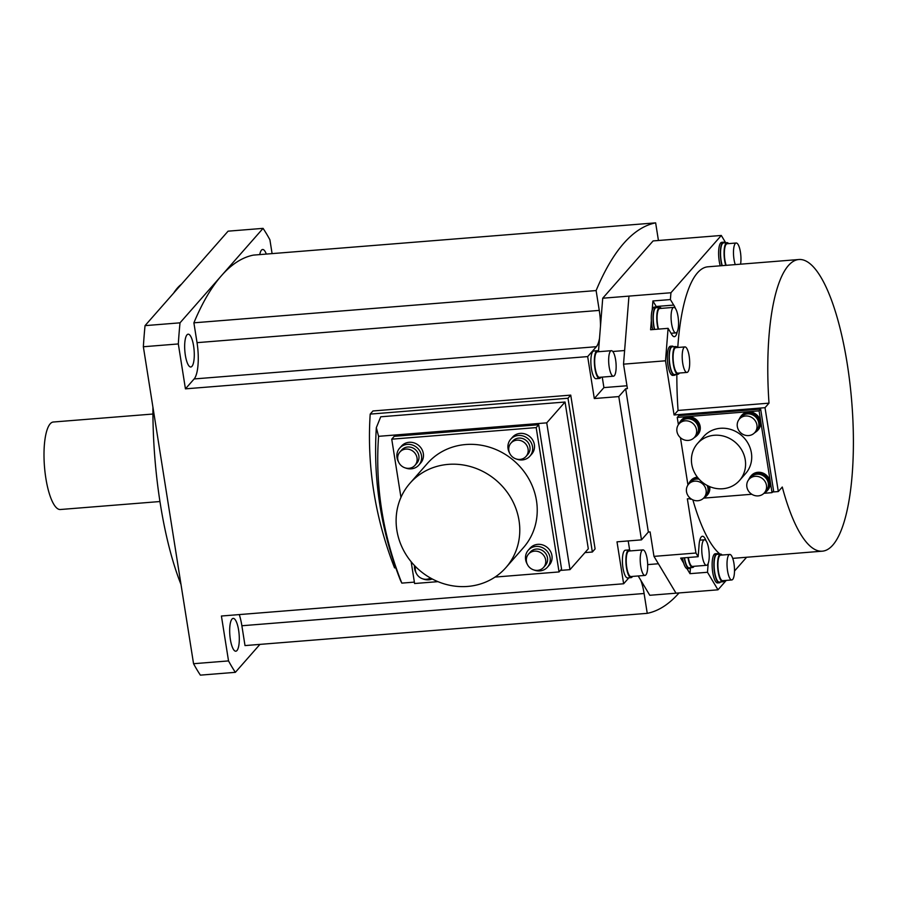 <?xml version="1.0" encoding="UTF-8"?>
<svg xmlns="http://www.w3.org/2000/svg" width="898" height="898" viewBox="0 0 898 898"><rect width="100%" height="100%" fill="white"/><g stroke="black" fill="none" stroke-linecap="round" stroke-linejoin="round"><path stroke-width="1.35" d="M181.441 284.228A173.741 49.053 85.4 0 0 177.456 287.977A173.741 49.053 85.4 0 0 173.673 293.062M152.929 407.221A173.741 49.053 85.4 0 0 180.992 584.441M145.038 325.637A246.894 69.707 85.4 0 0 143.354 346.751L178.32 343.945A246.894 69.707 -94.6 0 1 180.015 322.831L145.038 325.637L228.092 231.168L263.069 228.361A246.894 69.707 -94.6 0 1 269.905 239.777L272.094 253.618M259.937 644.382L235.366 672.333L200.389 675.139A246.894 69.707 85.4 0 1 193.553 663.712L143.354 346.751M180.015 322.831L263.069 228.361M612.784 351.488L624.615 350.534L628.959 296.116L602.726 298.215L600.493 326.199A29.264 8.262 85.4 0 0 599.258 310.405L197.032 342.654A29.264 8.262 -94.6 0 1 194.136 378.945L596.362 346.707A29.264 8.262 85.4 0 0 599.527 338.265L598.495 351.23M178.32 343.945L185.437 388.845L194.136 378.945M596.115 290.57A512.073 144.578 -94.6 0 1 655.641 222.861L253.416 255.111A512.073 144.578 85.4 0 0 221.537 275.596A512.073 144.578 85.4 0 0 193.889 322.82L596.115 290.57L599.258 310.405M197.032 342.654L193.889 322.82M184.797 342.789A16.456 4.647 85.4 0 0 190.791 367.001A16.456 4.647 85.4 0 0 194.148 358.403A16.456 4.647 85.4 0 0 188.165 334.191A16.456 4.647 85.4 0 0 184.797 342.789M658.436 240.484L655.641 222.861M679.045 592.938A512.073 144.578 -94.6 0 1 647.245 613.334L245.008 645.583L241.876 625.749A29.264 8.262 -94.6 0 0 239.272 614.58M241.876 625.749L644.102 593.499L647.245 613.334M644.102 593.499A29.264 8.262 85.4 0 0 640.723 580.153L649.782 595.284L676.014 593.185L658.391 563.753L647.683 564.618M193.553 663.712L228.53 660.917L221.413 616.017L623.639 583.767L628.881 577.818M596.362 346.707L587.662 356.596L185.437 388.845M587.662 356.596L594.308 398.544L603.916 387.599L602.255 377.104M690.102 498.626L687.363 498.85L695.95 553.022L653.98 556.378L650.096 531.919L648.356 532.054L625.659 388.767L618.789 396.579L594.308 398.544M618.789 396.579L641.486 539.866L617.005 541.831L623.639 583.767M592.354 552.023L567.996 398.241L570.735 395.12L595.093 548.903L592.354 552.023L584.946 552.618M570.735 395.12L372.951 410.97L370.201 414.101A365.767 338.445 41.3 0 0 394.559 567.873L395.749 567.783M600.953 377.205A13.897 3.929 -94.6 0 1 600.515 377.856A13.897 3.929 -94.6 0 1 599.527 378.428L596.025 378.709A13.897 3.929 -94.6 0 1 591.187 367.001A13.897 3.929 -94.6 0 1 592.815 351.567A13.897 3.929 -94.6 0 1 593.803 350.995L597.305 350.714A13.897 3.929 -94.6 0 1 598.91 351.69M600.493 326.199L599.527 338.265M602.726 298.215L653.104 240.922L721.307 235.456L670.941 292.748L628.959 296.104L623.526 364.161L665.508 360.794L668.09 328.342L650.601 329.746L651.353 320.395A14.626 4.131 85.4 0 0 652.678 329.577M726.258 580.4L717.985 589.818L676.014 593.185L658.391 563.753M734.497 571.038L746.62 557.243M654.418 329.443A14.626 4.131 -94.6 0 1 655.113 307.565A14.626 4.131 -94.6 0 1 656.157 306.959L654.406 307.094A14.626 4.131 85.4 0 0 653.362 307.7A14.626 4.131 85.4 0 0 652.161 310.225L652.902 300.965L670.391 299.562L670.941 292.748M721.307 235.456L725.674 242.752M653.98 556.378L658.38 563.742M625.659 388.767L627.41 388.621L623.526 364.161M629.666 550.148L628.207 540.933M638.209 575.966L640.723 580.153M632.506 576.426A13.897 3.929 -94.6 0 1 632.069 577.066A13.897 3.929 -94.6 0 1 631.07 577.639L627.579 577.919A13.897 3.929 -94.6 0 1 622.741 566.223A13.897 3.929 -94.6 0 1 624.357 550.777A13.897 3.929 -94.6 0 1 625.356 550.205L628.858 549.924A13.897 3.929 -94.6 0 1 630.463 550.901M648.356 532.054L641.486 539.866M626.95 385.758L603.916 387.599M665.508 360.794L674.084 414.966L678.057 410.442A146.307 41.308 85.4 0 1 676.845 374.343M772.583 492.014L778.308 491.554L765.017 407.681L674.084 414.966M678.394 424.709L677.238 417.424L678.798 415.651L760.64 409.084L773.593 490.869L772.033 492.643L763.962 493.294M751.806 494.259L703.594 498.132M691.426 499.108L690.192 499.198L690.001 498.031M687.947 485.032L680.448 437.708M677.238 417.424L759.079 410.857L760.64 409.084M759.079 410.857L772.033 492.643M739.514 480.486L745.654 473.504A27.984 25.896 -138.7 0 0 748.113 443.477A27.984 25.896 -138.7 0 0 720.398 428.29A27.984 25.896 -138.7 0 0 703.628 436.551L697.488 443.533A27.984 25.896 41.3 0 1 714.269 435.272A27.984 25.896 41.3 0 1 741.973 450.448A27.984 25.896 41.3 0 1 739.514 480.486A27.984 25.896 41.3 0 1 722.733 488.748A27.984 25.896 41.3 0 1 695.03 473.572A27.984 25.896 41.3 0 1 697.488 443.533M697.454 435.059L697.914 434.531A10.978 10.159 -138.7 0 0 698.88 422.756A10.978 10.159 -138.7 0 0 688.014 416.807A10.978 10.159 -138.7 0 0 681.436 420.04L680.976 420.567A10.978 10.159 41.3 0 1 687.554 417.323A10.978 10.159 41.3 0 1 698.42 423.272A10.978 10.159 41.3 0 1 697.454 435.059A10.978 10.159 41.3 0 1 695.782 436.563M757.822 430.221L758.282 429.693A10.978 10.159 -138.7 0 0 759.248 417.918A10.978 10.159 -138.7 0 0 748.382 411.969A10.978 10.159 -138.7 0 0 741.804 415.202L741.344 415.729A10.978 10.159 41.3 0 1 747.922 412.485A10.978 10.159 41.3 0 1 758.788 418.434A10.978 10.159 41.3 0 1 757.822 430.221A10.978 10.159 41.3 0 1 756.15 431.725M697.376 477.141A10.978 10.159 -138.7 0 0 690.989 480.363L690.528 480.89A10.978 10.159 41.3 0 1 697.106 477.646A10.978 10.159 41.3 0 1 697.746 477.613M709.072 486.368A10.978 10.159 41.3 0 1 707.018 495.382L707.467 494.854A10.978 10.159 -138.7 0 0 709.701 486.637M767.386 490.544L767.835 490.016A10.978 10.159 -138.7 0 0 768.8 478.241A10.978 10.159 -138.7 0 0 757.934 472.292A10.978 10.159 -138.7 0 0 751.357 475.525L750.896 476.052A10.978 10.159 41.3 0 1 757.485 472.808A10.978 10.159 41.3 0 1 768.351 478.757A10.978 10.159 41.3 0 1 767.386 490.544A10.978 10.159 41.3 0 1 765.702 492.048M679.696 422.43A10.978 10.159 41.3 0 1 680.976 420.567M696.68 435.665L697.319 434.935A10.787 9.979 -138.7 0 0 698.274 423.351A10.787 9.979 -138.7 0 0 687.587 417.503A10.787 9.979 -138.7 0 0 681.111 420.691L680.471 421.42A10.787 9.979 41.3 0 1 686.948 418.232A10.787 9.979 41.3 0 1 697.634 424.081A10.787 9.979 41.3 0 1 696.68 435.665A10.787 9.979 41.3 0 1 694.165 437.674M678.798 424.159A10.787 9.979 41.3 0 1 680.471 421.42M694.435 437.382L696.264 435.306A10.237 9.474 -138.7 0 0 697.174 424.305A10.237 9.474 -138.7 0 0 687.026 418.749A10.237 9.474 -138.7 0 0 680.886 421.779L679.056 423.856A10.237 9.474 41.3 0 1 685.196 420.836A10.237 9.474 41.3 0 1 695.333 426.393A10.237 9.474 41.3 0 1 694.435 437.382A10.237 9.474 41.3 0 1 688.295 440.413A10.237 9.474 41.3 0 1 678.147 434.856A10.237 9.474 41.3 0 1 679.056 423.856M740.064 417.592A10.978 10.159 41.3 0 1 741.344 415.729M757.048 430.827L757.688 430.097A10.787 9.979 -138.7 0 0 758.642 418.513A10.787 9.979 -138.7 0 0 747.955 412.665A10.787 9.979 -138.7 0 0 741.479 415.841L740.839 416.571A10.787 9.979 41.3 0 1 747.316 413.394A10.787 9.979 41.3 0 1 758.002 419.243A10.787 9.979 41.3 0 1 757.048 430.827A10.787 9.979 41.3 0 1 754.533 432.836M739.166 419.321A10.787 9.979 41.3 0 1 740.839 416.571M754.803 432.544L756.632 430.468A10.237 9.474 -138.7 0 0 757.542 419.467A10.237 9.474 -138.7 0 0 747.394 413.911A10.237 9.474 -138.7 0 0 741.254 416.941L739.424 419.018A10.237 9.474 41.3 0 1 745.565 415.999A10.237 9.474 41.3 0 1 755.712 421.555A10.237 9.474 41.3 0 1 754.803 432.544A10.237 9.474 41.3 0 1 748.663 435.575A10.237 9.474 41.3 0 1 738.526 430.019A10.237 9.474 41.3 0 1 739.424 419.018M689.26 482.754A10.978 10.159 41.3 0 1 690.528 480.89M707.018 495.382A10.978 10.159 41.3 0 1 705.334 496.886M697.881 477.792A10.787 9.979 -138.7 0 0 697.14 477.826A10.787 9.979 -138.7 0 0 690.663 481.014L690.023 481.743A10.787 9.979 41.3 0 1 696.5 478.555A10.787 9.979 41.3 0 1 698.554 478.589M707.837 485.784A10.787 9.979 41.3 0 1 706.232 495.988L706.872 495.258A10.787 9.979 -138.7 0 0 708.87 486.278M688.351 484.482A10.787 9.979 41.3 0 1 690.023 481.743M706.232 495.988A10.787 9.979 41.3 0 1 703.729 497.997M699.093 479.195A10.237 9.474 -138.7 0 0 696.579 479.072A10.237 9.474 -138.7 0 0 690.439 482.103L688.609 484.179A10.237 9.474 41.3 0 1 694.749 481.16A10.237 9.474 41.3 0 1 704.896 486.716A10.237 9.474 41.3 0 1 703.987 497.705A10.237 9.474 41.3 0 1 697.847 500.736A10.237 9.474 41.3 0 1 687.711 495.18A10.237 9.474 41.3 0 1 688.609 484.179M703.987 497.705L705.817 495.629A10.237 9.474 -138.7 0 0 707.119 485.414M749.628 477.916A10.978 10.159 41.3 0 1 750.896 476.052M766.6 491.15L767.24 490.42A10.787 9.979 -138.7 0 0 768.194 478.836A10.787 9.979 -138.7 0 0 757.508 472.988A10.787 9.979 -138.7 0 0 751.042 476.165L750.391 476.894A10.787 9.979 41.3 0 1 756.868 473.717A10.787 9.979 41.3 0 1 767.554 479.566A10.787 9.979 41.3 0 1 766.6 491.15A10.787 9.979 41.3 0 1 764.097 493.159M748.719 479.644A10.787 9.979 41.3 0 1 750.391 476.894M764.355 492.867L766.196 490.791A10.237 9.474 -138.7 0 0 767.094 479.79A10.237 9.474 -138.7 0 0 756.947 474.234A10.237 9.474 -138.7 0 0 750.807 477.265L748.977 479.341A10.237 9.474 41.3 0 1 755.117 476.322A10.237 9.474 41.3 0 1 765.264 481.878A10.237 9.474 41.3 0 1 764.355 492.867A10.237 9.474 41.3 0 1 758.215 495.887A10.237 9.474 41.3 0 1 748.079 490.342A10.237 9.474 41.3 0 1 748.977 479.341M717.985 589.818L707.478 572.273L708.185 563.439M706.12 540.899A16.456 4.647 85.4 0 0 702.427 536.274A16.456 4.647 85.4 0 0 698.97 546.478L698.15 556.704L695.95 553.022M692.874 499.872A146.307 41.308 85.4 0 0 719.994 554.122M765.017 407.681L769.002 403.157A146.307 41.308 -94.6 0 1 798.894 259.511L707.961 266.796A146.307 41.308 85.4 0 0 677.777 347.481M668.09 328.342L671.906 334.718A16.456 4.647 85.4 0 0 674.376 336.683A16.456 4.647 85.4 0 0 677.283 331.53M675.442 308.497A16.456 4.647 85.4 0 0 673.702 305.084L670.391 299.562M722.003 265.673A14.626 4.131 -94.6 0 1 722.419 242.797A14.626 4.131 -94.6 0 1 723.462 242.191L721.711 242.337A14.626 4.131 85.4 0 0 720.667 242.943A14.626 4.131 85.4 0 0 720.252 265.808M672.175 346.1L670.436 346.235A14.626 4.131 85.4 0 0 669.392 346.841A14.626 4.131 85.4 0 0 667.674 363.095A14.626 4.131 85.4 0 0 672.77 375.409L674.521 375.263A14.626 4.131 -94.6 0 1 669.425 362.949A14.626 4.131 -94.6 0 1 671.132 346.707A14.626 4.131 -94.6 0 1 672.175 346.1A14.626 4.131 -94.6 0 1 673.522 346.729M716.997 553.628L715.246 553.763A14.626 4.131 85.4 0 0 714.202 554.369A14.626 4.131 85.4 0 0 712.484 570.623A14.626 4.131 85.4 0 0 717.581 582.937L719.332 582.791A14.626 4.131 -94.6 0 1 714.236 570.477A14.626 4.131 -94.6 0 1 715.953 554.234A14.626 4.131 -94.6 0 1 716.997 553.628A14.626 4.131 -94.6 0 1 718.333 554.257M682.547 557.95A14.626 4.131 85.4 0 0 683.67 563.113L680.662 558.107L698.15 556.704M707.478 572.273L689.99 573.665L686.959 568.614A14.626 4.131 85.4 0 0 687.419 568.67L689.17 568.524A14.626 4.131 -94.6 0 1 684.298 557.815M690.472 567.693L689.99 573.665M690.405 567.693A14.626 4.131 -94.6 0 1 690.214 567.918A14.626 4.131 -94.6 0 1 689.17 568.524M683.67 563.113A14.626 4.131 85.4 0 0 686.959 568.614M684.512 557.793A13.897 3.929 85.4 0 0 689.114 567.794L692.616 567.514A13.897 3.929 -94.6 0 1 688.003 557.512M694.053 566.301A13.897 3.929 -94.6 0 1 693.604 566.941A13.897 3.929 -94.6 0 1 692.616 567.514M688.328 557.49A12.797 3.614 85.4 0 0 692.526 566.425L706.513 565.302A12.797 3.614 -94.6 0 1 702.056 554.526A12.797 3.614 -94.6 0 1 703.549 540.304A12.797 3.614 -94.6 0 1 704.47 539.777A12.797 3.614 -94.6 0 1 708.926 550.553A12.797 3.614 -94.6 0 1 707.433 564.775A12.797 3.614 -94.6 0 1 706.513 565.302M798.894 259.511A146.307 41.308 -94.6 0 1 851.764 402.046A146.307 41.308 -94.6 0 1 822.276 551.181A146.307 41.308 -94.6 0 1 782.281 487.03L778.308 491.554M769.002 403.157L678.057 410.442M652.902 300.965L656.214 306.487A16.456 4.647 -94.6 0 1 656.573 306.993M656.157 306.959A14.626 4.131 -94.6 0 1 657.493 307.587M652.161 310.225A14.626 4.131 85.4 0 0 651.353 320.395M658.167 329.139A13.897 3.929 -94.6 0 1 658.717 307.98A13.897 3.929 -94.6 0 1 659.704 307.408L656.214 307.688A13.897 3.929 85.4 0 0 655.214 308.261A13.897 3.929 85.4 0 0 654.664 329.42M659.704 307.408A13.897 3.929 -94.6 0 1 661.321 308.373M673.792 307.374A12.797 3.614 -94.6 0 1 678.248 318.15A12.797 3.614 -94.6 0 1 676.744 332.372A12.797 3.614 -94.6 0 1 675.835 332.9A12.797 3.614 -94.6 0 1 671.378 322.124A12.797 3.614 -94.6 0 1 672.871 307.902A12.797 3.614 -94.6 0 1 673.792 307.374L659.794 308.497A12.797 3.614 85.4 0 0 658.885 309.024A12.797 3.614 85.4 0 0 658.537 329.106M656.214 306.487L673.702 305.084M723.462 242.191A14.626 4.131 -94.6 0 1 724.798 242.819M725.752 265.37A13.897 3.929 -94.6 0 1 726.022 243.212A13.897 3.929 -94.6 0 1 727.01 242.64L723.519 242.92A13.897 3.929 85.4 0 0 722.52 243.493A13.897 3.929 85.4 0 0 722.261 265.651M727.01 242.64A13.897 3.929 -94.6 0 1 728.626 243.616M735.26 264.607A12.797 3.614 -94.6 0 1 735.282 243.538A12.797 3.614 -94.6 0 1 736.192 243.01L727.099 243.74A12.797 3.614 85.4 0 0 726.19 244.267A12.797 3.614 85.4 0 0 726.156 265.337M736.192 243.01A12.797 3.614 -94.6 0 1 740.109 250.374A12.797 3.614 -94.6 0 1 740.569 264.18M675.745 374.432A14.626 4.131 -94.6 0 1 675.565 374.668A14.626 4.131 -94.6 0 1 674.521 375.263M675.734 346.549L672.243 346.83A13.897 3.929 85.4 0 0 671.244 347.403A13.897 3.929 85.4 0 0 669.616 362.837A13.897 3.929 85.4 0 0 674.465 374.533L677.956 374.264A13.897 3.929 -94.6 0 1 673.118 362.556A13.897 3.929 -94.6 0 1 674.746 347.122A13.897 3.929 -94.6 0 1 675.734 346.549A13.897 3.929 -94.6 0 1 677.35 347.526M679.393 373.04A13.897 3.929 -94.6 0 1 678.955 373.68A13.897 3.929 -94.6 0 1 677.956 374.264M684.916 346.909L675.824 347.638A12.797 3.614 85.4 0 0 674.914 348.166A12.797 3.614 85.4 0 0 673.41 362.388A12.797 3.614 85.4 0 0 677.867 373.164L686.959 372.434A12.797 3.614 -94.6 0 1 682.502 361.658A12.797 3.614 -94.6 0 1 684.007 347.447A12.797 3.614 -94.6 0 1 684.916 346.909A12.797 3.614 -94.6 0 1 689.372 357.685A12.797 3.614 -94.6 0 1 687.879 371.907A12.797 3.614 -94.6 0 1 686.959 372.434M720.555 581.96A14.626 4.131 -94.6 0 1 720.376 582.196A14.626 4.131 -94.6 0 1 719.332 582.791M720.544 554.077L717.053 554.358A13.897 3.929 85.4 0 0 716.054 554.93A13.897 3.929 85.4 0 0 714.438 570.365A13.897 3.929 85.4 0 0 719.276 582.061L722.767 581.781A13.897 3.929 -94.6 0 1 717.929 570.084A13.897 3.929 -94.6 0 1 719.556 554.65A13.897 3.929 -94.6 0 1 720.544 554.077A13.897 3.929 -94.6 0 1 722.16 555.043M724.203 580.568A13.897 3.929 -94.6 0 1 723.766 581.208A13.897 3.929 -94.6 0 1 722.767 581.781M729.726 554.436L720.634 555.166A12.797 3.614 85.4 0 0 719.725 555.694A12.797 3.614 85.4 0 0 718.22 569.916A12.797 3.614 85.4 0 0 722.688 580.692L731.78 579.962A12.797 3.614 -94.6 0 1 727.324 569.186A12.797 3.614 -94.6 0 1 728.817 554.975A12.797 3.614 -94.6 0 1 729.726 554.436A12.797 3.614 -94.6 0 1 734.194 565.212A12.797 3.614 -94.6 0 1 732.689 579.435A12.797 3.614 -94.6 0 1 731.78 579.962M631.07 577.639A13.897 3.929 -94.6 0 1 626.232 565.942A13.897 3.929 -94.6 0 1 627.859 550.496A13.897 3.929 -94.6 0 1 628.858 549.924M642.934 549.902L628.937 551.024A12.797 3.614 85.4 0 0 628.028 551.552A12.797 3.614 85.4 0 0 626.523 565.762A12.797 3.614 85.4 0 0 630.991 576.538L644.977 575.427A12.797 3.614 -94.6 0 1 640.521 564.651A12.797 3.614 -94.6 0 1 642.014 550.429A12.797 3.614 -94.6 0 1 642.934 549.902A12.797 3.614 -94.6 0 1 647.391 560.678A12.797 3.614 -94.6 0 1 645.886 574.888A12.797 3.614 -94.6 0 1 644.977 575.427M599.527 378.428A13.897 3.929 -94.6 0 1 594.678 366.721A13.897 3.929 -94.6 0 1 596.306 351.286A13.897 3.929 -94.6 0 1 597.305 350.714M611.381 350.691L597.383 351.814A12.797 3.614 85.4 0 0 596.474 352.342A12.797 3.614 85.4 0 0 594.981 366.552A12.797 3.614 85.4 0 0 599.437 377.328L613.424 376.206A12.797 3.614 -94.6 0 1 608.967 365.43A12.797 3.614 -94.6 0 1 610.46 351.219A12.797 3.614 -94.6 0 1 611.381 350.691A12.797 3.614 -94.6 0 1 615.837 361.467A12.797 3.614 -94.6 0 1 614.344 375.678A12.797 3.614 -94.6 0 1 613.424 376.206M235.366 672.333A246.894 69.707 -94.6 0 1 228.53 660.917M233.334 649.232A16.456 4.647 85.4 0 0 235.804 651.207A16.456 4.647 85.4 0 0 239.306 638.646A16.456 4.647 85.4 0 0 235.635 620.361A16.456 4.647 85.4 0 0 233.177 618.396A16.456 4.647 85.4 0 0 229.675 630.957A16.456 4.647 85.4 0 0 233.334 649.232M567.996 398.241L370.201 414.101M565.044 402.023L588.302 548.813L569.983 569.646L546.736 422.857L565.044 402.023L380.73 416.795L376.329 427.661L378.586 436.327L546.736 422.857M378.586 436.327A338.299 313.032 41.3 0 0 401.833 583.116L414.371 582.117M560.397 570.41L569.983 569.646M561.564 569.074L538.71 424.732L394.256 436.316L391.741 439.178L536.185 427.594L559.05 571.936L561.564 569.074M401.833 583.116L400.542 580.568C381.111 531.279 373.04 480.307 376.329 427.661M538.71 424.732L536.185 427.594M559.05 571.936L495.034 577.077M437.955 581.646L414.595 583.52L411.149 561.744M400.957 497.38L391.741 439.178M505.922 567.581L523.366 547.735A63.87 59.1 -138.7 0 0 536.476 500.669A63.87 59.1 -138.7 0 0 491.464 447.833A63.87 59.1 -138.7 0 0 427.426 463.39L409.982 483.236A63.87 59.1 41.3 0 1 474.021 467.678A63.87 59.1 41.3 0 1 519.022 520.503A63.87 59.1 41.3 0 1 505.922 567.581A63.87 59.1 41.3 0 1 441.872 583.128A63.87 59.1 41.3 0 1 396.871 530.303A63.87 59.1 41.3 0 1 409.982 483.236M398.51 461.909A12.797 11.842 41.3 0 1 397.006 457.598A12.797 11.842 41.3 0 1 399.632 448.158L401.462 446.082A12.797 11.842 41.3 0 1 414.304 442.961A12.797 11.842 41.3 0 1 423.328 453.546A12.797 11.842 41.3 0 1 420.691 462.986L418.861 465.063A12.797 11.842 41.3 0 1 405.38 467.937M509.559 453.007A12.797 11.842 41.3 0 1 508.055 448.686A12.797 11.842 41.3 0 1 510.681 439.257L512.511 437.169A12.797 11.842 41.3 0 1 525.352 434.06A12.797 11.842 41.3 0 1 534.377 444.645A12.797 11.842 41.3 0 1 531.751 454.074L529.91 456.162A12.797 11.842 41.3 0 1 516.429 459.035M527.137 563.966A12.797 11.842 41.3 0 1 525.633 559.656A12.797 11.842 41.3 0 1 528.26 550.227L530.089 548.139A12.797 11.842 41.3 0 1 542.931 545.019A12.797 11.842 41.3 0 1 551.944 555.615A12.797 11.842 41.3 0 1 549.318 565.044L547.488 567.132A12.797 11.842 41.3 0 1 533.996 570.005M399.632 448.158A12.797 11.842 41.3 0 1 412.474 445.038A12.797 11.842 41.3 0 1 421.488 455.634A12.797 11.842 41.3 0 1 418.861 465.063M414.977 465.332L416.807 463.256A10.058 9.306 -138.7 0 0 417.693 452.457A10.058 9.306 -138.7 0 0 407.726 447.002A10.058 9.306 -138.7 0 0 401.698 449.965L399.868 452.053A10.058 9.306 41.3 0 1 405.896 449.079A10.058 9.306 41.3 0 1 415.853 454.545A10.058 9.306 41.3 0 1 414.977 465.332A10.058 9.306 41.3 0 1 408.938 468.307A10.058 9.306 41.3 0 1 398.981 462.852A10.058 9.306 41.3 0 1 399.868 452.053M432.264 578.986A12.797 11.842 41.3 0 1 422.947 578.907M416.088 572.868A12.797 11.842 41.3 0 1 414.584 568.557A12.797 11.842 41.3 0 1 414.483 565.516M430.49 578.009A10.058 9.306 41.3 0 1 426.516 579.266A10.058 9.306 41.3 0 1 415.55 566.616M510.681 439.257A12.797 11.842 41.3 0 1 523.523 436.136A12.797 11.842 41.3 0 1 532.536 446.733A12.797 11.842 41.3 0 1 529.91 456.162M526.026 456.431L527.856 454.354A10.058 9.306 -138.7 0 0 528.742 443.556A10.058 9.306 -138.7 0 0 518.775 438.101A10.058 9.306 -138.7 0 0 512.747 441.064L510.917 443.152A10.058 9.306 41.3 0 1 516.945 440.177A10.058 9.306 41.3 0 1 526.902 445.644A10.058 9.306 41.3 0 1 526.026 456.431A10.058 9.306 41.3 0 1 519.987 459.406A10.058 9.306 41.3 0 1 510.03 453.95A10.058 9.306 41.3 0 1 510.917 443.152M528.26 550.227A12.797 11.842 41.3 0 1 541.101 547.106A12.797 11.842 41.3 0 1 550.115 557.692A12.797 11.842 41.3 0 1 547.488 567.132M543.593 567.401L545.434 565.313A10.058 9.306 -138.7 0 0 546.31 554.515A10.058 9.306 -138.7 0 0 536.353 549.06A10.058 9.306 -138.7 0 0 530.325 552.034L528.484 554.122A10.058 9.306 41.3 0 1 534.523 551.148A10.058 9.306 41.3 0 1 544.48 556.603A10.058 9.306 41.3 0 1 543.593 567.401A10.058 9.306 41.3 0 1 537.565 570.365A10.058 9.306 41.3 0 1 527.609 564.909A10.058 9.306 41.3 0 1 528.484 554.122M266.313 254.078A16.456 4.647 85.4 0 0 265.101 251.462A16.456 4.647 85.4 0 0 262.631 249.487A16.456 4.647 85.4 0 0 259.735 254.605M152.929 414.034L53.341 422.015A43.89 12.392 85.4 0 0 45.854 478.264A43.89 12.392 85.4 0 0 60.357 509.514L159.945 501.533M699.811 540.158L704.47 539.777M822.276 551.181L732.712 558.365M671.053 333.281L675.835 332.9"/></g></svg>
